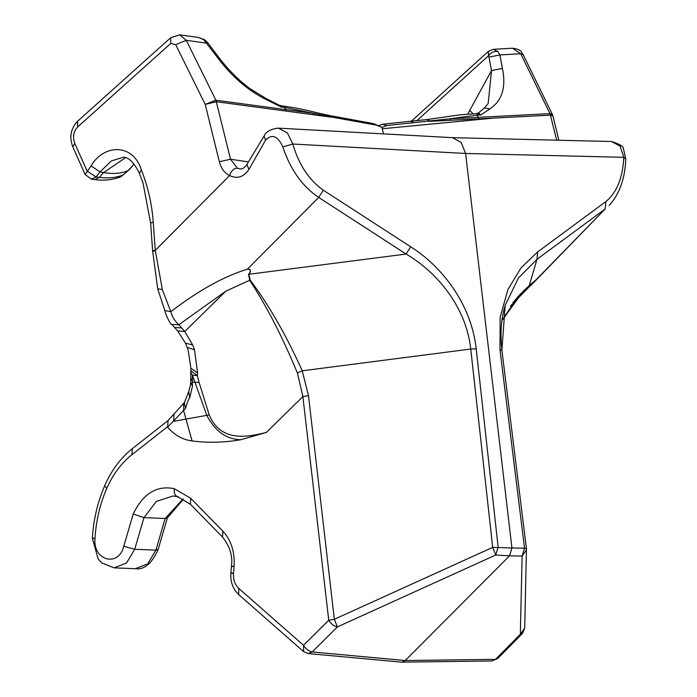 <?xml version="1.0" encoding="UTF-8"?>
<svg xmlns="http://www.w3.org/2000/svg" width="697" height="697" viewBox="0 0 697 697"><rect width="100%" height="100%" fill="white"/><g stroke="black" fill="none" stroke-linecap="round" stroke-linejoin="round"><path stroke-width="1.05" d="M530.705 285.604L605.231 208.934L510.448 306.035M512.887 302.664L521.339 293.141M529.311 285.578L534.939 280.691L523.403 291.067L501.962 320.515L517.897 296.765L521.469 293.019M501.875 350.138L505.168 305.391L518.35 278.094L536.969 259.31L605.231 208.934L605.902 201.564L537.64 251.931L536.969 259.31L529.241 285.622L523.403 291.067M278.33 128.135L452.431 137.657L611.487 141.517L620.164 146.17L623.789 157.322L465.605 153.471L292.801 144.026L287.399 132.944L278.33 128.135C270.776 128.989 266.027 131.646 264.076 136.089L246.86 164.579C244.508 167.96 242.103 169.38 239.646 168.848L237.363 168.186L230.541 159.247L219.328 161.721L205.223 104.393L215.835 100.22L285.657 109.603L284.594 107.425L280.917 106.92L266.829 99.889C247.932 90.566 231.352 76.261 217.072 56.971L203.768 39.685L204.683 39.79M611.487 141.517C619.659 144.009 623.676 146.509 623.527 149.01L625.758 159.108L623.789 157.322C622.857 177.7 616.897 192.45 605.902 201.564M522.402 633.495L520.337 634.261L495.593 659.336L497.658 658.56L522.402 633.495L524.719 628.023L520.337 634.261L522.123 556.075L526.505 549.828L526.444 548.731L524.527 548.199L499.984 349.755L500.141 317.414L507.904 289.577L521.051 267.822L537.64 251.931M493.363 49.304L512.565 48.215L520.755 53.756L499.915 54.932L497.771 51.491C494.051 51.09 490.958 52.519 488.492 55.769L488.353 51.404L493.389 49.295L497.771 51.491M512.565 48.215C522.794 49.792 520.842 52.292 523.273 54.81L520.755 53.756L549.977 113.646L552.477 114.656L552.956 115.998L550.586 115.144L549.977 113.646L478.186 117.34L477.105 115.153L480.878 114.953L489.904 108.845C502.101 100.769 506.275 87.299 502.424 68.428L499.915 54.932L488.98 57.076L488.492 55.769L416.945 120.625M452.431 137.657L461.126 142.371L465.605 153.471L511.929 547.973L524.527 548.199L522.123 556.075L509.524 555.849L511.929 547.973L492.683 547.38L470.745 349.031L302.228 370.804L297.384 372.991C282.363 336.677 266.454 305.783 249.657 280.29L250.179 280.098C268.728 304.746 286.084 334.987 302.228 370.804L308.483 395.635L334.342 619.284L337.392 626.917L495.733 555.012L492.683 547.38L334.342 619.284L328.74 620.234C331.075 624.024 333.959 626.246 337.392 626.917L312.186 651.965L308.196 653.577L303.613 651.608L303.526 645.283C305.87 649.073 308.754 651.303 312.186 651.965L405.262 660.529L509.524 555.849L495.733 555.012L498.137 547.136L476.208 348.796C471.102 302.681 440.574 265.531 410.742 246.834L406.072 254.048C435.799 271.316 466.04 305.861 470.745 349.031L476.208 348.796M499.984 349.755L501.901 350.208L526.444 548.731M488.161 103.565L491.498 70.571L469.734 110.396L473.158 113.872M556.668 140.184L550.055 113.646M383.524 133.885L381.939 127.385L378.994 126.052M308.196 653.577L401.716 662.15L405.262 660.529L495.593 659.336L492.038 660.956L401.716 662.15M488.362 51.404L411.404 121.165M488.98 57.076L491.498 70.571L502.424 68.428M382.27 128.753L494.217 118.046L478.787 118.838L478.186 117.34L449.774 118.804L477.105 115.153M478.787 118.838L450.358 120.276L449.774 118.804L386.861 125.538L381.939 127.385L376.397 125.12L332.974 117.314L284.594 107.425M476.347 113.698L480.878 114.953L478.604 112.792L476.347 113.698C458.661 114.639 455.402 115.519 444.73 117.044L426.886 119.562L430.537 121.234M484.398 107.991L489.904 108.845M174.625 327.485L181.656 327.947L178.798 324.793L225.854 291.137L249.648 280.299L248.602 274.304C251.208 270.994 250.824 269.269 247.452 269.147C224.059 276.273 198.514 290.457 170.809 311.707C172.072 316.551 174.738 320.916 178.798 324.793L171.854 324.427L177.648 330.927L184.766 331.493L225.854 291.137M171.854 324.427C170.695 325.996 164.509 311.69 164.797 310.513L170.809 311.707L162.331 289.569L155.274 250.389C152.164 250.763 151.807 251.042 154.211 251.225M194.498 349.763L187.188 347.385L188.216 350.408L190.891 368.234L197.608 372.973L194.498 349.763L192.755 345.041L184.766 331.493L181.656 327.947M233.199 573.117C230.106 572.978 230.219 573.091 233.521 573.457C233.181 579.773 234.898 584.722 238.67 588.312L303.526 645.283L328.74 620.234L302.881 396.584L297.384 372.991M248.602 274.304L406.072 254.048L318.686 197.425C302.289 186.317 290.344 169.484 282.851 146.945L292.801 144.026C298.839 164.692 309.024 180.087 323.347 190.211L410.742 246.834M237.363 168.186C233.843 168.238 231.256 170.704 229.583 175.574C237.311 179.164 243.767 177.099 248.96 169.371L265.566 140.167C271.996 133.589 277.763 135.845 282.851 146.945M323.347 190.211L318.686 197.425L247.452 269.147C250.998 269.208 251.469 270.941 248.864 274.357L250.179 280.098M167.367 426.825L131.907 454.705L132.334 448.65L168.09 420.544L167.585 427.209C174.529 435.207 182.701 439.781 192.102 440.94C208.281 443.004 224.539 442.586 240.874 439.702L266.402 432.419C248.82 436.74 220.879 443.083 209.222 414.924L199.107 382.461L197.338 375.666L197.608 372.973M266.402 432.419L302.881 396.584L308.483 395.635M189.741 397.882L192.45 386.225L190.769 382.008C190.133 385.005 191.579 381.111 188.695 391.592L189.741 397.882C189.053 397.917 187.641 401.437 185.507 408.442L184.313 402.944L189 390.686M125.782 157.513L103.618 172.568C113.289 174.215 121.522 173.518 128.309 170.469L134.007 164.083M128.248 170.547L123.047 175.017C116.164 177.726 108.27 178.519 99.383 177.378L95.986 176.977L100.037 171.941L111.285 160.972L123.848 157.104C129.389 157.844 134.573 163.281 139.383 173.422L141.325 169.876C147.947 186.578 151.92 203.977 153.244 222.064L155.274 250.389L229.583 175.574C224.547 173.126 221.123 168.508 219.328 161.721M248.96 169.371L246.86 164.579M190.751 370.499L197.338 375.666L192.381 375.091L190.751 372.12L190.769 382.008M240.874 439.702C226.638 439.441 215.321 431.426 206.913 415.656L192.381 375.091L192.45 386.225M167.585 427.209L185.507 408.442M131.907 454.705C121.348 463.096 112.931 474.404 106.676 488.632L104.698 485.696C97.615 502.101 93.503 519.605 92.361 538.197L98.155 559.003L101.893 562.993L114.064 567.855L126.532 562.993L134.721 549.271L123.787 546.256L133.197 514.011L143.965 517.627L134.721 549.271L155.901 550.125L165.154 518.481L143.965 517.627L156.328 501.457L172.917 495.976L177.578 496.726M133.197 514.011C143.068 493.572 156.781 485.129 174.337 488.693L190.69 498.285L190.473 504.323M238.67 588.312L238.783 594.663M190.995 378.427L192.694 382.174L199.107 382.461M192.102 440.94L183.625 410.672L183.607 403.406L167.794 420.805M72.802 146.849L74.771 143.355L87.081 170.983L95.986 176.977L91.464 179.19L94.853 179.617L99.383 177.378L103.618 172.568L100.037 171.941L91.107 165.93L85.112 174.477L72.802 146.849C69.108 137.17 70.719 128.614 77.646 121.191L170.765 37.638L170.756 43.414L175.696 44.669L186.291 40.33L215.913 100.229L230.541 159.247L248.446 161.896M173.204 36.985L179.643 34.85L186.291 40.33L206.634 43.153L207.854 42.866L204.674 39.781L198.715 37.499L203.768 39.685M175.696 44.669L205.223 104.393L216.375 101.718L215.835 100.22M135.418 568.708L147.755 563.847L155.901 550.125L158.097 549.637C151.746 563.673 144.183 570.033 135.418 568.708L114.064 567.855M183.041 498.921L165.154 518.481L167.393 517.836L158.097 549.637M198.671 37.499L179.643 34.85L170.765 37.638M123.047 175.017L120.642 176.872M94.853 179.617C104.219 180.819 112.836 179.896 120.703 176.846L129.154 169.815M266.829 99.889L266.115 98.53L249.735 88.528C237.912 79.545 227.431 68.933 218.283 56.675L217.072 56.971M216.392 101.727L286.145 111.102L285.657 109.603L313.275 113.323L313.746 114.796L333.854 117.479M281.431 105.848L280.917 106.92L278.556 104.89L281.431 105.848C303.683 108.645 313.824 112.487 330.535 115.693L332.974 117.314M469.734 110.396L467.661 114.23M550.578 115.144L494.217 118.046M450.358 120.276L429.648 121.322M377.957 126.018L382.54 124.24L410.324 121.269L413.983 122.794M382.54 124.24L386.861 125.538M187.188 347.385L185.411 343.081L192.755 345.041M164.797 310.513L157.705 288.758L162.331 289.569M139.383 173.422L142.99 182.823L150.63 223.118L153.244 222.064M106.676 488.632C99.976 504.131 96.081 520.72 94.992 538.398C92.727 560.649 118.534 567.689 123.787 546.256M190.69 498.285L222.883 531.149C231.204 540.201 234.933 552.033 234.079 566.661L233.521 573.457M74.771 143.355C72.488 136.969 73.446 131.506 77.637 126.967L170.756 43.414M91.107 165.93C103.269 144.54 132.735 142.502 141.325 169.876M265.566 140.167L264.076 136.089M173.945 414.427L173.64 421.31L209.222 414.924M94.992 538.398C91.69 538.171 91.516 538.136 94.47 538.284M174.337 488.693C173.814 493.52 175.165 496.238 178.388 496.848M190.403 504.262L222.526 537.056L222.883 531.149M234.079 566.661C230.716 566.286 230.611 566.173 233.748 566.321M77.637 126.967L77.646 121.191M134.085 164.187L129.206 169.746M330.517 115.693L346.897 118.725L349.397 120.198M286.145 111.102L313.746 114.796M346.862 118.717L370.577 123.064L374.367 123.9L376.397 125.12M609.161 205.51C619.52 194.01 625.052 178.537 625.758 159.108M523.273 54.81L552.477 114.656M558.846 140.236L552.956 115.998M505.168 305.391C501.126 318.799 500.037 333.732 501.901 350.208M497.658 658.56L492.038 660.956M526.453 548.661L524.719 628.023M488.144 103.6L484.432 107.965L478.604 112.792M410.324 121.269L426.886 119.562M185.411 343.081L177.648 330.927M157.705 288.758L152.626 250.937L150.63 223.118M190.891 368.225L190.751 372.12M132.334 448.65C120.625 457.999 111.407 470.344 104.698 485.696M177.552 496.717L190.438 504.297M303.613 651.608L238.757 594.646L235.569 591.108C231.944 585.802 230.385 579.791 230.899 573.082L231.456 566.286C232.833 555.927 229.862 546.187 222.526 537.056M183.59 403.424L185.036 401.62M85.112 174.477L91.464 179.19M183.485 499.165L167.367 517.897M218.283 56.675L207.854 42.866M266.115 98.521L278.556 104.89M379.046 126.061L374.376 123.909"/></g></svg>
